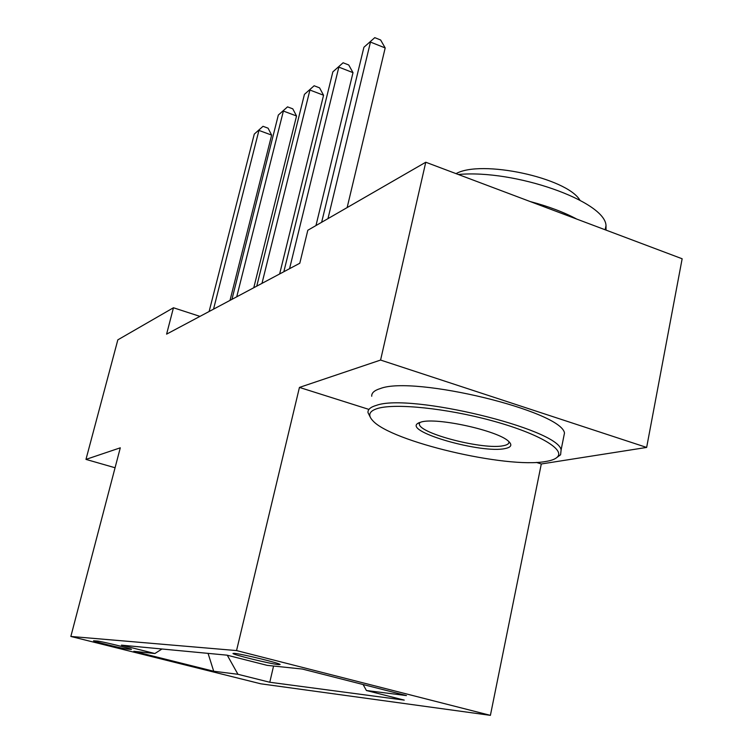 <?xml version="1.0" encoding="UTF-8"?>
<svg xmlns="http://www.w3.org/2000/svg" width="753" height="753" viewBox="0 0 753 753"><rect width="100%" height="100%" fill="white"/><g stroke="black" fill="none" stroke-linecap="round" stroke-linejoin="round"><path stroke-width="1.13" d="M234.296 653.35L232.969 653.472C232.564 654.649 270.76 663.977 278.582 664.617L280.116 664.504C280.436 663.308 241.374 653.792 234.296 653.35M536.343 462.408L541.303 463.98L646.648 447.433L682.152 258.768L425.765 162.234L307.817 230.258L299.798 263.239L166.601 334.134L173.454 307.761L117.835 339.848L85.974 459.396L115.068 467.754M541.303 463.98L490.401 715.35L260.773 683.799L70.848 636.454L236.546 650.573L490.401 715.35M127.502 649.095L131.455 649.406C132.556 648.917 101.25 641.264 97.212 641.038L93.57 640.784C92.515 641.283 123.116 648.766 127.502 649.095L127.756 648.107M227.274 655.223L237.948 674.293L269.781 682.256L404.229 700.111L366.419 690.52L363.097 684.524M237.948 674.293L213.701 671.234L133.799 651.298L154.883 653.519L161.98 648.992M366.419 690.52L406.479 695.584L302.414 669.069L267.202 665.36L227.02 655.166L121.431 645.152L154.883 653.519M646.648 447.433L380.585 360.056L425.765 162.234M380.585 360.056L299.44 387.419L236.546 650.573M70.848 636.454L120.292 447.819L85.974 459.396M199.959 316.382L173.454 307.761M269.781 682.256L273.565 666.029M208.063 653.369L213.701 671.234M299.44 387.419L368.744 409.35M230.004 300.391L271.645 135.107L258.938 130.41L213.532 309.154M254.279 134.1L263.023 126.306L254.279 134.1L209.118 311.507M263.023 126.306L268.087 128.189L271.645 135.107M253.78 287.731L296.541 115.99L283.382 111.049L236.734 296.804M278.337 115.04L287.533 106.86L278.337 115.04L231.943 299.355M287.533 106.86L292.776 108.837L296.541 115.99M279.645 273.97L323.564 95.245L309.925 90.031L261.978 283.373M304.438 94.37L314.133 85.757L304.438 94.37L256.754 286.149M314.133 85.757L319.564 87.847L323.564 95.245M315.968 225.561L353.006 72.655L338.841 67.121L289.557 268.699M332.854 71.864L343.095 62.772L332.854 71.864L283.843 271.739M343.095 62.772L348.743 64.984L353.006 72.655M347.142 207.583L385.188 47.947L370.467 42.074L327.969 218.643M363.906 47.27L374.768 37.65L363.906 47.27L321.644 222.295M374.768 37.65L380.632 39.994L385.188 47.947M378.1 408.314C369.243 410.912 367.445 415.007 372.716 420.598C390.619 441.437 506.327 468.808 545.661 461.504C551.949 460.497 556.006 458.841 557.813 456.516C564.355 448.543 535.929 432.542 491.078 420.475C446.322 408.342 395.993 403.213 378.1 408.314M370.288 417.209L367.991 412.616C367.709 409.453 370.542 407.034 376.481 405.34C409.688 392.925 558.331 428.881 561.107 449.918L560.599 454.765L556.909 457.476M421.2 422C436.862 417.19 497.987 430.66 508.539 441.286C512.482 444.919 511.287 447.348 504.962 448.581C481.882 453.758 405.49 432.184 417.378 423.657L421.2 422M419.741 422.414L419.327 424.099C419.402 433.624 483.915 450.143 503.409 445.701C507.475 444.929 509.31 443.573 508.915 441.625M371.737 396.247C371.483 392.953 374.335 390.393 380.303 388.567C413.642 375.258 561.889 411.147 564.477 433.088L563.319 438.858M456.064 173.642C481.016 159.391 566.689 177.661 579.932 200.204M530.178 201.55C548.391 206.35 563.922 212.205 576.779 219.095M458.332 174.498C514.657 169.246 605.073 201.211 606.014 225.542L606.024 230.107M564.477 433.088L561.107 449.918M419.327 424.099L419.675 422.499M606.014 225.542L605.158 229.778M418.913 422.734L417.378 423.657M557.813 456.516L560.599 454.765"/></g></svg>
